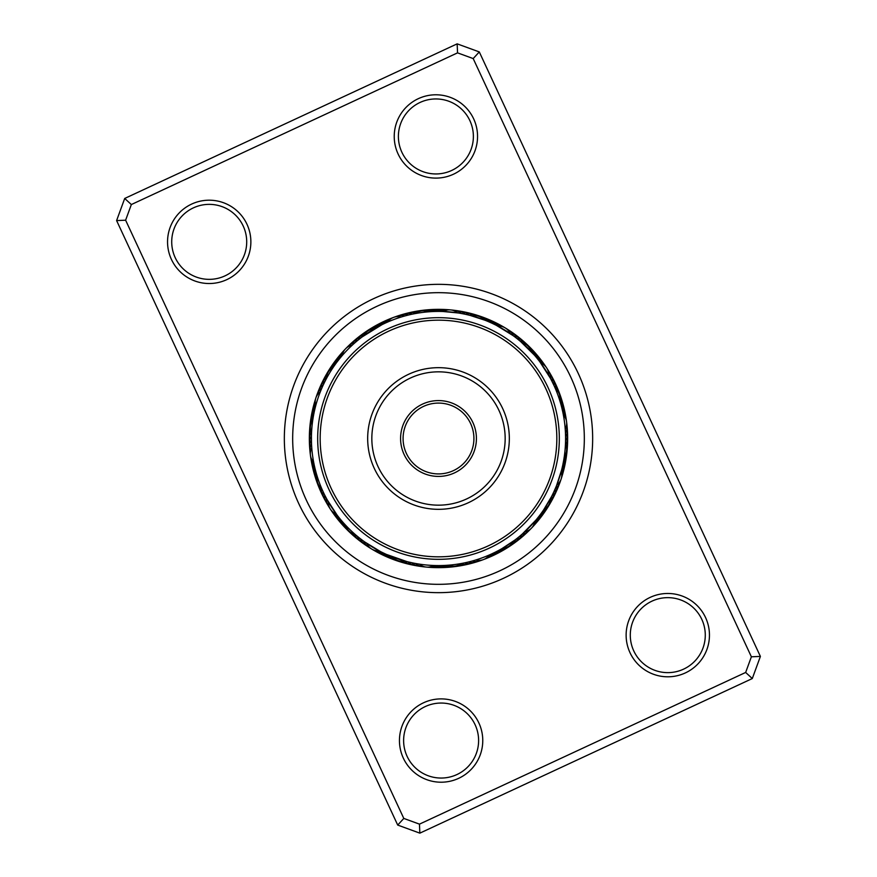 <?xml version="1.0" encoding="UTF-8"?>
<svg xmlns="http://www.w3.org/2000/svg" width="877" height="877" viewBox="0 0 877 877"><rect width="100%" height="100%" fill="white"/><g stroke="black" fill="none" stroke-linecap="round" stroke-linejoin="round"><path stroke-width="1.32" d="M423.547 702.773A41.668 41.668 0 0 1 478.886 722.988A41.668 41.668 0 0 1 458.682 778.327A41.668 41.668 0 0 1 403.332 758.123A41.668 41.668 0 0 1 423.547 702.773M456.928 774.555A37.503 37.503 0 0 0 475.115 724.742A37.503 37.503 0 0 0 425.301 706.544A37.503 37.503 0 0 0 407.114 756.358A37.503 37.503 0 0 0 456.928 774.555M191.646 204.078A41.668 41.668 0 0 1 246.985 224.293A41.668 41.668 0 0 1 226.781 279.642A41.668 41.668 0 0 1 171.432 259.428A41.668 41.668 0 0 1 191.646 204.078M225.016 275.86A37.503 37.503 0 0 0 243.214 226.047A37.503 37.503 0 0 0 193.4 207.86A37.503 37.503 0 0 0 175.214 257.674A37.503 37.503 0 0 0 225.016 275.86M418.318 98.673A41.668 41.668 0 0 1 473.668 118.877A41.668 41.668 0 0 1 453.453 174.227A41.668 41.668 0 0 1 398.114 154.012A41.668 41.668 0 0 1 418.318 98.673M451.699 170.456A37.503 37.503 0 0 0 469.886 120.642A37.503 37.503 0 0 0 420.072 102.445A37.503 37.503 0 0 0 401.885 152.258A37.503 37.503 0 0 0 451.699 170.456M650.219 597.358A41.668 41.668 0 0 1 705.568 617.572A41.668 41.668 0 0 1 685.354 672.922A41.668 41.668 0 0 1 630.015 652.707A41.668 41.668 0 0 1 650.219 597.358M683.6 669.14A37.503 37.503 0 0 0 701.786 619.326A37.503 37.503 0 0 0 651.984 601.14A37.503 37.503 0 0 0 633.786 650.953A37.503 37.503 0 0 0 683.6 669.14M373.492 298.717A154.155 154.155 0 0 1 578.283 373.492A154.155 154.155 0 0 1 503.508 578.283A154.155 154.155 0 0 1 298.717 503.508A154.155 154.155 0 0 1 373.492 298.717A154.155 154.155 0 0 1 578.283 373.492A154.155 154.155 0 0 1 503.508 578.283A154.155 154.155 0 0 1 298.717 503.508A154.155 154.155 0 0 1 373.492 298.717M124.698 198.454L457.158 43.85L479.291 51.929L760.392 656.413L752.302 678.546L419.842 833.15L397.709 825.071L116.608 220.587L124.698 198.454L131.342 204.549L125.619 220.204L403.804 818.427L419.458 824.139L745.658 672.451L751.381 656.796L473.196 58.573L457.542 52.861L131.342 204.549M457.542 52.861L457.158 43.85M479.291 51.929L473.196 58.573M760.392 656.413L751.381 656.796M752.302 678.546L745.658 672.451M125.619 220.204L116.608 220.587M419.842 833.15L419.458 824.139M403.804 818.427L397.709 825.071M384.038 321.388A129.16 129.16 0 0 0 321.388 492.962A129.16 129.16 0 0 0 492.962 555.612A129.16 129.16 0 0 0 555.612 384.038A129.16 129.16 0 0 0 384.038 321.388A129.16 129.16 0 0 1 555.612 384.038A129.16 129.16 0 0 1 492.962 555.612M314.931 408.846L314.744 409.625L314.931 408.846M314.076 412.672L313.911 413.462L314.076 412.672M313.199 417.32L312.914 419.074M311.456 435.584L311.434 436.669M337.601 361.247L339.531 358.792M335.266 364.393L334.795 365.051L335.266 364.393M325.608 380.169L325.181 381.002M401.425 316.948L401.195 317.025A12.497 12.497 0 0 0 387.678 322.023L385.88 322.824M362.091 336.954L381.89 324.731M381.111 325.115L378.404 326.529M377.647 326.946L376.935 327.329M415.007 313.615L418.23 313.045M510.217 333.589A12.497 12.497 0 0 0 497.873 326.145L495.976 325.159M494.913 324.633L492.15 323.306M491.361 322.944L488.577 321.706M470.247 315.457L484.948 320.215M548.629 375.104A12.497 12.497 0 0 0 540.747 363.034L539.454 361.324M538.73 360.381L536.823 357.991M520.5 341.416L534.29 354.999M533.72 354.341L531.67 352.083M563.297 414.547L563.089 413.462M562.683 411.543L561.85 407.958A12.497 12.497 -15.6 0 0 561.686 401.337A12.497 12.497 164.4 0 0 560.962 399.484M561.039 404.834L560.852 404.165A12.497 12.497 -17.4 0 0 560.48 397.555A12.497 12.497 162.6 0 0 559.701 395.724M559.943 401.063L559.734 400.405A12.497 12.497 0 0 0 555.294 388.434M556.731 485.08A12.497 12.497 0 0 0 561.247 471.387L561.784 469.316M563.505 461.335L562.749 465.172M565.479 443.378L565.314 446.656M524.819 531.769A12.497 12.497 0 0 0 534.827 521.387L536.209 519.754M536.965 518.833L538.862 516.443M539.399 515.753L541.23 513.308M551.392 496.831L543.488 510.107M495.11 552.269L491.12 554.176M495.889 551.885L498.596 550.471M514.909 540.046L502.017 548.563M426.365 567.09A12.497 12.497 0 0 0 433.753 565.49L435.748 565.544M461.993 563.385L458.77 563.955M406.753 561.543L386.362 554.396M389.224 555.634L389.969 555.941M338.27 516.619L338.763 517.255L338.27 516.619M340.725 519.677L341.241 520.291L340.725 519.677M343.817 523.251L345.33 524.917M356.5 535.584L357.849 536.702M314.119 464.547L314.262 465.216A12.497 12.497 -13.8 0 0 314.229 471.837A12.497 12.497 166.2 0 0 314.887 473.712M314.986 468.373L314.47 466.18M315.194 469.217L315.961 472.166M325.411 380.541L326.167 379.094M322.791 385.957L324.446 382.449M315.369 407.06L315.106 408.134M357.695 340.419L360.063 338.522M341.208 356.753L340.506 357.597M354.111 343.488L354.736 342.929L354.111 343.488M408.912 314.92L408.682 314.975A12.497 12.497 -119.3 0 0 399.276 315.588M405.152 315.873L404.922 315.939A12.497 12.497 58.9 0 0 395.538 316.838M460.184 313.286L462.036 313.626M443.006 311.499L458.222 312.957M496.546 325.455L513.034 335.573M551.732 380.815L553.771 385.025M539.848 361.839L550.307 378.108M565.566 440.353L565.555 441.12M565.402 431.78L565.566 436.472M562.968 412.859L563.242 414.262M551.589 496.459L550.833 497.906M550.778 498.015L550.471 498.607A12.497 12.497 0 0 1 543.872 509.537M554.198 491.065L553.573 492.414M555.744 487.502L553.858 491.811M561.631 469.94L556.643 485.299M522.878 533.523L519.305 536.581M535.792 520.247L522.264 534.071M464.152 562.957L461.324 563.516L464.163 562.957M468.088 562.08L468.318 562.025A12.497 12.497 60.7 0 0 477.724 561.412M471.848 561.127L472.078 561.061A12.497 12.497 -121.1 0 0 481.462 560.162M492.457 553.551L489.892 554.724M475.575 560.052L475.805 559.975A12.497 12.497 0 0 0 489.322 554.977M407.158 561.653L405.58 561.236M405.47 561.214L404.823 561.028A12.497 12.497 0 0 1 392.699 557.038M413.001 562.99L408.419 561.96M416.816 563.714L414.964 563.374M433.994 565.501L430.552 565.325M356.829 535.858L355.58 534.806M358.474 537.217L357.827 536.68L358.474 537.217M361.532 539.618L360.864 539.103L361.532 539.618M380.454 551.545L364.657 541.92M322.002 489.267L321.695 488.566A12.497 12.497 0 0 1 317.266 476.595M323.218 491.964L322.155 489.618M327.088 499.616L324.896 495.45M337.152 515.161L327.099 499.638M311.467 441.811L311.434 436.647M317.057 475.937L316.422 473.777M322.889 491.252L323.229 491.975M311.598 445.242L311.719 447.215M313.681 462.365L314.152 464.678M341.032 356.961L341.964 355.854M386.351 322.615L387.382 322.155M496.305 325.334L497.588 325.992M562.014 408.627L562.694 411.598M428.338 311.828A12.497 12.497 0 0 0 415.676 313.484L412.837 314.043M519.173 340.32L516.674 338.314M553.782 385.036L552.4 382.153M564.503 421.99A127.077 127.077 0 0 0 421.99 312.497A127.077 127.077 0 0 0 312.497 455.01A127.077 127.077 0 0 0 455.01 564.503A127.077 127.077 0 0 0 564.503 421.99M311.434 440.528L311.543 443.959A12.497 12.497 -18.2 0 0 310.337 453.31M565.446 432.602L565.237 429.16A12.497 12.497 0 0 0 563.363 414.865M502.609 548.213A12.497 12.497 0 0 0 513.297 541.23L513.823 540.846M513.911 540.78L515.676 539.465M385.639 554.056L382.087 552.367M380.695 551.666L379.412 551.008M535.968 520.039L535.036 521.146M457.597 312.87A12.497 12.497 0 0 0 450.646 309.91M450.635 309.91A12.497 12.497 0 0 0 443.247 311.51M461.423 313.506A12.497 12.497 84.6 0 0 452.587 310.25M465.227 314.262A12.497 12.497 -93.6 0 0 456.489 310.743M469.009 315.139A12.497 12.497 88.1 0 0 460.381 311.346M472.539 315.895A12.497 12.497 -90.1 0 0 464.251 312.08M474.885 315.676A12.497 12.497 -88.4 0 0 468.099 312.925M477.428 315.939A12.497 12.497 93.4 0 0 471.925 313.889M481.166 317.189A12.497 12.497 95.1 0 0 475.707 314.964M432.251 311.576A12.497 12.497 -94.5 0 0 425.729 310.469A12.497 12.497 85.5 0 0 423.766 310.82M436.176 311.445A12.497 12.497 -92.7 0 0 429.686 310.129A12.497 12.497 87.3 0 0 427.713 310.425M440.101 311.434A12.497 12.497 89 0 0 433.655 309.921A12.497 12.497 -91 0 0 431.67 310.151M443.609 311.313A12.497 12.497 -89.2 0 0 437.623 309.833A12.497 12.497 90.8 0 0 435.639 310.009M445.363 310.546A12.497 12.497 -87.4 0 0 441.591 309.866A12.497 12.497 92.6 0 0 439.607 309.976M446.766 310.151A12.497 12.497 -85.7 0 0 445.56 310.019A12.497 12.497 94.3 0 0 443.576 310.074M352.181 345.231A12.497 12.497 0 0 0 342.173 355.613M320.269 391.92A12.497 12.497 0 0 0 315.753 405.612M311.763 447.84A12.497 12.497 0 0 0 313.637 462.135M328.371 501.896A12.497 12.497 0 0 0 336.253 513.966M366.783 543.411A12.497 12.497 0 0 0 379.127 550.855M419.403 564.13A12.497 12.497 0 0 0 426.354 567.09M355.075 342.644A12.497 12.497 33.2 0 0 347.007 347.522M321.738 388.336A12.497 12.497 7.5 0 0 316.597 396.229M326.485 498.509A12.497 12.497 -43.9 0 0 329.445 507.454M363.615 541.164A12.497 12.497 -69.6 0 0 370.171 547.939M415.577 563.494A12.497 12.497 -95.4 0 0 424.413 566.75M521.925 534.356A12.497 12.497 -146.8 0 0 529.993 529.478M555.262 488.664A12.497 12.497 -172.5 0 0 560.403 480.771M565.457 433.041A12.497 12.497 161.8 0 0 566.663 423.69M550.515 378.491A12.497 12.497 136.1 0 0 547.555 369.546M513.385 335.836A12.497 12.497 110.4 0 0 506.829 329.061M358.035 340.144A12.497 12.497 -145 0 0 349.835 344.782M323.328 384.795A12.497 12.497 -170.8 0 0 317.945 392.534M311.434 440.09A12.497 12.497 163.5 0 0 309.943 449.386M324.709 495.067A12.497 12.497 137.8 0 0 327.395 504.089M360.513 538.829A12.497 12.497 112.1 0 0 366.86 545.801M411.773 562.738A12.497 12.497 86.4 0 0 420.511 566.257M518.965 536.856A12.497 12.497 35 0 0 527.165 532.218M553.672 492.205A12.497 12.497 9.2 0 0 559.055 484.466M565.566 436.91A12.497 12.497 -16.5 0 0 567.057 427.614M552.291 381.933A12.497 12.497 -42.2 0 0 549.605 372.911M516.487 338.171A12.497 12.497 -67.9 0 0 510.14 331.199M412.464 314.119A12.497 12.497 62.4 0 0 403.047 314.448M361.072 337.733A12.497 12.497 36.7 0 0 352.729 342.118M325.016 381.309A12.497 12.497 11 0 0 320.05 386.998M320.05 387.009A12.497 12.497 11 0 0 319.403 388.873M311.445 436.209A12.497 12.497 -14.7 0 0 309.669 445.461M323.032 491.558A12.497 12.497 -40.4 0 0 325.444 500.668M357.487 536.406A12.497 12.497 -66.1 0 0 363.615 543.565M407.991 561.861A12.497 12.497 -91.9 0 0 416.619 565.654M464.536 562.881A12.497 12.497 -117.6 0 0 473.953 562.552M515.928 539.267A12.497 12.497 -143.3 0 0 524.271 534.882M551.984 495.691A12.497 12.497 -169 0 0 556.95 490.002M556.95 489.991A12.497 12.497 -169 0 0 557.597 488.127M565.555 440.791A12.497 12.497 165.3 0 0 567.331 431.539M553.968 385.442A12.497 12.497 139.6 0 0 551.556 376.332M519.513 340.594A12.497 12.497 113.9 0 0 513.385 333.435M415.972 313.264A12.497 12.497 -115.8 0 0 406.851 313.418M363.867 335.442A12.497 12.497 -141.5 0 0 355.711 339.542M326.54 378.031A12.497 12.497 -167.3 0 0 320.982 385.255M311.39 432.591A12.497 12.497 167 0 0 309.515 441.526M321.42 488.325A12.497 12.497 141.3 0 0 323.602 497.193M354.637 534.192A12.497 12.497 115.6 0 0 360.447 541.23M404.461 561.105A12.497 12.497 89.9 0 0 412.749 564.92M461.028 563.736A12.497 12.497 64.2 0 0 470.149 563.582M513.133 541.558A12.497 12.497 38.5 0 0 521.289 537.458M550.46 498.969A12.497 12.497 12.7 0 0 556.018 491.745M565.61 444.409A12.497 12.497 -13 0 0 567.485 435.474M555.579 388.675A12.497 12.497 -38.7 0 0 553.398 379.807M522.363 342.808A12.497 12.497 -64.4 0 0 516.553 335.77M417.989 312.048A12.497 12.497 -114.1 0 0 410.688 312.519M365.15 333.479A12.497 12.497 -139.8 0 0 358.77 337.064M326.847 375.696A12.497 12.497 -165.5 0 0 322.659 381.703M310.655 430.366A12.497 12.497 168.8 0 0 309.482 437.59M319.787 486.636A12.497 12.497 143.1 0 0 321.859 493.652M352.433 533.38A12.497 12.497 117.4 0 0 357.345 538.796M402.115 561.324A12.497 12.497 91.6 0 0 408.901 564.075M459.011 564.952A12.497 12.497 65.9 0 0 466.312 564.481M511.85 543.521A12.497 12.497 40.2 0 0 518.23 539.936M550.153 501.304A12.497 12.497 14.5 0 0 554.341 495.297M566.345 446.634A12.497 12.497 -11.2 0 0 567.518 439.41M557.213 390.364A12.497 12.497 -36.9 0 0 555.141 383.348M524.567 343.62A12.497 12.497 -62.6 0 0 519.655 338.204M420.401 311.182A12.497 12.497 67.7 0 0 414.547 311.73M366.948 331.649A12.497 12.497 42 0 0 361.905 334.674M327.669 373.273A12.497 12.497 16.2 0 0 324.446 378.184M310.348 427.823A12.497 12.497 -9.5 0 0 309.57 433.644M318.406 484.477A12.497 12.497 -35.2 0 0 320.237 490.068M350.241 532.032A12.497 12.497 -60.9 0 0 354.319 536.275M399.572 561.061A12.497 12.497 -86.6 0 0 405.075 563.111M456.599 565.818A12.497 12.497 -112.3 0 0 462.453 565.27M510.052 545.351A12.497 12.497 -138 0 0 515.095 542.326M549.331 503.727A12.497 12.497 -163.8 0 0 552.554 498.816M566.652 449.177A12.497 12.497 170.5 0 0 567.43 443.356M558.594 392.523A12.497 12.497 144.8 0 0 556.763 386.932M526.759 344.968A12.497 12.497 119.1 0 0 522.681 340.725M424.304 310.688A12.497 12.497 69.4 0 0 418.428 311.05M370.258 329.511A12.497 12.497 43.7 0 0 365.117 332.383M329.719 369.908A12.497 12.497 18 0 0 326.343 374.731M310.732 423.898A12.497 12.497 -7.7 0 0 309.778 429.719M317.057 480.782A12.497 12.497 -33.4 0 0 318.713 486.439M347.424 529.291A12.497 12.497 -59.2 0 0 349.835 532.416M349.835 532.427A12.497 12.497 -59.2 0 0 351.37 533.654M395.834 559.811A12.497 12.497 -84.9 0 0 401.293 562.036M452.696 566.312A12.497 12.497 -110.6 0 0 458.572 565.95M506.742 547.489A12.497 12.497 -136.3 0 0 511.883 544.617M547.281 507.092A12.497 12.497 -162 0 0 550.657 502.269M566.268 453.102A12.497 12.497 172.3 0 0 567.222 447.281M559.943 396.218A12.497 12.497 146.6 0 0 558.287 390.561M529.576 347.709A12.497 12.497 120.8 0 0 527.165 344.584M527.165 344.573A12.497 12.497 120.8 0 0 525.63 343.345M374.391 328.787A12.497 12.497 0 0 0 363.703 335.77M333.128 367.463A12.497 12.497 0 0 0 326.529 378.393M312.749 420.215A12.497 12.497 0 0 0 311.543 432.931M345.801 525.422A12.497 12.497 0 0 0 354.988 534.279M448.662 565.172A12.497 12.497 0 0 0 461.324 563.516M564.251 456.785A12.497 12.497 0 0 0 565.457 444.069M531.199 351.578A12.497 12.497 0 0 0 522.012 342.721M484.301 319.962A12.497 12.497 0 0 0 472.177 315.972M377.801 326.858A12.497 12.497 -120.2 0 0 371.442 328.689A12.497 12.497 59.8 0 0 369.831 329.851M335.376 364.251A12.497 12.497 -145.9 0 0 330.432 368.658A12.497 12.497 34.1 0 0 329.489 370.412M313.374 416.345A12.497 12.497 -171.6 0 0 310.831 422.462A12.497 12.497 8.4 0 0 310.743 424.446M316.148 472.835A12.497 12.497 162.6 0 0 316.52 479.445A12.497 12.497 -17.4 0 0 317.299 481.276M343.159 522.517A12.497 12.497 136.9 0 0 346.36 528.316A12.497 12.497 -43.1 0 0 347.862 529.62M389.059 555.569A12.497 12.497 111.2 0 0 394.453 559.394A12.497 12.497 -68.8 0 0 396.371 559.932M444.749 565.424A12.497 12.497 85.5 0 0 451.271 566.531A12.497 12.497 -94.5 0 0 453.234 566.18M499.199 550.142A12.497 12.497 59.8 0 0 505.558 548.311A12.497 12.497 -120.2 0 0 507.169 547.149M541.624 512.749A12.497 12.497 34.1 0 0 546.568 508.342A12.497 12.497 -145.9 0 0 547.511 506.588M563.626 460.655A12.497 12.497 8.4 0 0 566.169 454.538A12.497 12.497 -171.6 0 0 566.257 452.554M533.841 354.483A12.497 12.497 -43.1 0 0 530.64 348.684A12.497 12.497 136.9 0 0 529.138 347.38M487.941 321.431A12.497 12.497 -68.8 0 0 482.547 317.606A12.497 12.497 111.2 0 0 480.629 317.068M381.276 325.038A12.497 12.497 -118.4 0 0 374.863 326.672A12.497 12.497 61.6 0 0 373.218 327.79M337.711 361.105A12.497 12.497 -144.2 0 0 332.646 365.358A12.497 12.497 35.8 0 0 331.649 367.079M314.109 412.497A12.497 12.497 -169.9 0 0 311.39 418.526A12.497 12.497 10.1 0 0 311.236 420.511M315.15 469.042A12.497 12.497 164.4 0 0 315.314 475.663A12.497 12.497 -15.6 0 0 316.038 477.516M340.616 519.535A12.497 12.497 138.7 0 0 343.631 525.433A12.497 12.497 -41.3 0 0 345.089 526.781M385.463 553.979A12.497 12.497 113 0 0 390.747 557.98A12.497 12.497 -67 0 0 392.644 558.572M440.824 565.555A12.497 12.497 87.3 0 0 447.314 566.871A12.497 12.497 -92.7 0 0 449.287 566.575M495.724 551.962A12.497 12.497 61.6 0 0 502.137 550.328A12.497 12.497 -118.4 0 0 503.782 549.21M539.289 515.895A12.497 12.497 35.8 0 0 544.354 511.642A12.497 12.497 -144.2 0 0 545.351 509.921M562.891 464.503A12.497 12.497 10.1 0 0 565.61 458.474A12.497 12.497 -169.9 0 0 565.764 456.489M536.384 357.465A12.497 12.497 -41.3 0 0 533.369 351.567A12.497 12.497 138.7 0 0 531.911 350.219M491.537 323.021A12.497 12.497 -67 0 0 486.253 319.02A12.497 12.497 113 0 0 484.356 318.428M384.806 323.328A12.497 12.497 63.3 0 0 378.349 324.753A12.497 12.497 -116.7 0 0 376.661 325.827M340.155 358.024A12.497 12.497 37.6 0 0 334.948 362.124A12.497 12.497 -142.4 0 0 333.896 363.812M314.975 408.671A12.497 12.497 11.9 0 0 312.069 414.613A12.497 12.497 -168.1 0 0 311.85 416.597M338.16 516.476A12.497 12.497 -39.5 0 0 341 522.462A12.497 12.497 140.5 0 0 342.414 523.854M381.933 552.291A12.497 12.497 -65.2 0 0 387.075 556.446A12.497 12.497 114.8 0 0 388.96 557.092M436.899 565.566A12.497 12.497 -91 0 0 443.345 567.079A12.497 12.497 89 0 0 445.33 566.849M492.194 553.672A12.497 12.497 -116.7 0 0 498.651 552.247A12.497 12.497 63.3 0 0 500.339 551.173M536.845 518.976A12.497 12.497 -142.4 0 0 542.052 514.876A12.497 12.497 37.6 0 0 543.104 513.188M562.025 468.329A12.497 12.497 -168.1 0 0 564.931 462.387A12.497 12.497 11.9 0 0 565.15 460.403M562.738 411.784A12.497 12.497 166.2 0 0 562.771 405.163A12.497 12.497 -13.8 0 0 562.113 403.288M538.84 360.524A12.497 12.497 140.5 0 0 536 354.538A12.497 12.497 -39.5 0 0 534.586 353.146M495.067 324.709A12.497 12.497 114.8 0 0 489.925 320.554A12.497 12.497 -65.2 0 0 488.04 319.908M387.919 321.695A12.497 12.497 -114.9 0 0 381.879 322.955A12.497 12.497 65.1 0 0 380.169 323.975M342.249 355.207A12.497 12.497 -140.6 0 0 337.36 358.967A12.497 12.497 39.4 0 0 336.253 360.622M315.632 405.218A12.497 12.497 -166.3 0 0 312.859 410.721A12.497 12.497 13.7 0 0 312.585 412.694M313.363 461.828A12.497 12.497 168 0 0 313.253 467.989A12.497 12.497 -12 0 0 313.867 469.886M335.88 513.812A12.497 12.497 142.2 0 0 338.456 519.414A12.497 12.497 -37.8 0 0 339.827 520.85M378.711 550.877A12.497 12.497 116.5 0 0 383.468 554.801A12.497 12.497 -63.5 0 0 385.321 555.514M433.391 565.687A12.497 12.497 90.8 0 0 439.377 567.167A12.497 12.497 -89.2 0 0 441.361 566.991M489.081 555.305A12.497 12.497 65.1 0 0 495.121 554.045A12.497 12.497 -114.9 0 0 496.831 553.025M534.751 521.793A12.497 12.497 39.4 0 0 539.64 518.033A12.497 12.497 -140.6 0 0 540.747 516.378M561.368 471.782A12.497 12.497 13.7 0 0 564.141 466.279A12.497 12.497 -166.3 0 0 564.415 464.306M563.637 415.172A12.497 12.497 -12 0 0 563.747 409.011A12.497 12.497 168 0 0 563.133 407.114M541.12 363.188A12.497 12.497 -37.8 0 0 538.544 357.586A12.497 12.497 142.2 0 0 537.173 356.15M498.289 326.123A12.497 12.497 -63.5 0 0 493.532 322.199A12.497 12.497 116.5 0 0 491.679 321.486M389.169 320.237A12.497 12.497 -113.1 0 0 385.474 321.267A12.497 12.497 66.9 0 0 383.731 322.221M342.743 353.354A12.497 12.497 -138.8 0 0 339.859 355.876A12.497 12.497 41.2 0 0 338.708 357.498M315.281 403.332A12.497 12.497 -164.6 0 0 313.78 406.862A12.497 12.497 15.4 0 0 313.451 408.825M312.223 460.282A12.497 12.497 169.7 0 0 312.409 464.108A12.497 12.497 -10.3 0 0 312.957 466.016M334.181 512.913A12.497 12.497 144 0 0 336.001 516.279A12.497 12.497 -36 0 0 337.327 517.77M376.792 550.8A12.497 12.497 118.3 0 0 379.905 553.047A12.497 12.497 -61.7 0 0 381.736 553.815M431.637 566.454A12.497 12.497 92.6 0 0 435.409 567.134A12.497 12.497 -87.4 0 0 437.393 567.024M487.831 556.763A12.497 12.497 66.9 0 0 491.526 555.733A12.497 12.497 -113.1 0 0 493.269 554.779M534.257 523.646A12.497 12.497 41.2 0 0 537.141 521.124A12.497 12.497 -138.8 0 0 538.292 519.502M561.718 473.668A12.497 12.497 15.4 0 0 563.22 470.138A12.497 12.497 -164.6 0 0 563.549 468.175M564.777 416.718A12.497 12.497 -10.3 0 0 564.591 412.892A12.497 12.497 169.7 0 0 564.043 410.984M542.819 364.087A12.497 12.497 -36 0 0 540.999 360.721A12.497 12.497 144 0 0 539.673 359.23M500.208 326.2A12.497 12.497 -61.7 0 0 497.095 323.953A12.497 12.497 118.3 0 0 495.264 323.185M390.265 319.272A12.497 12.497 -111.4 0 0 389.114 319.688A12.497 12.497 68.6 0 0 387.349 320.587M343.302 352.006A12.497 12.497 -137.1 0 0 342.458 352.872A12.497 12.497 42.9 0 0 341.252 354.461M315.205 401.874A12.497 12.497 -162.8 0 0 314.821 403.025A12.497 12.497 17.2 0 0 314.426 404.977M311.532 459A12.497 12.497 171.5 0 0 311.675 460.206A12.497 12.497 -8.5 0 0 312.168 462.135M332.997 512.058A12.497 12.497 145.8 0 0 333.655 513.078A12.497 12.497 -34.2 0 0 334.926 514.613M375.356 550.548A12.497 12.497 120.1 0 0 376.397 551.194A12.497 12.497 -59.9 0 0 378.206 552.006M430.234 566.849A12.497 12.497 94.3 0 0 431.44 566.981A12.497 12.497 -85.7 0 0 433.424 566.926M486.735 557.728A12.497 12.497 68.6 0 0 487.886 557.312A12.497 12.497 -111.4 0 0 489.651 556.413M533.698 524.994A12.497 12.497 42.9 0 0 534.542 524.128A12.497 12.497 -137.1 0 0 535.748 522.539M561.795 475.126A12.497 12.497 17.2 0 0 562.179 473.975A12.497 12.497 -162.8 0 0 562.574 472.023M565.468 418A12.497 12.497 -8.5 0 0 565.325 416.794A12.497 12.497 171.5 0 0 564.832 414.865M544.003 364.942A12.497 12.497 -34.2 0 0 543.345 363.922A12.497 12.497 145.8 0 0 542.074 362.387M501.644 326.452A12.497 12.497 -59.9 0 0 500.603 325.805A12.497 12.497 120.1 0 0 498.794 324.994M410.052 413.429A37.919 37.919 0 0 1 463.571 410.052A37.919 37.919 0 0 1 466.948 463.571A37.919 37.919 0 0 1 413.429 466.948A37.919 37.919 0 0 1 410.052 413.429M465.073 461.916A35.42 35.42 0 0 0 461.916 411.927A35.42 35.42 0 0 0 411.927 415.084A35.42 35.42 0 0 0 415.084 465.073A35.42 35.42 0 0 0 465.073 461.916M349.726 360.261A118.329 118.329 0 0 0 360.261 527.274A118.329 118.329 0 0 0 527.274 516.739A118.329 118.329 0 0 0 516.739 349.726A118.329 118.329 0 0 0 349.726 360.261M529.149 518.384A120.829 120.829 0 0 1 358.616 529.149A120.829 120.829 0 0 1 347.851 358.616A120.829 120.829 0 0 1 518.384 347.851A120.829 120.829 0 0 1 529.149 518.384M385.365 391.668A70.829 70.829 0 0 1 485.332 385.365A70.829 70.829 0 0 1 491.635 485.332A70.829 70.829 0 0 1 391.668 491.635A70.829 70.829 0 0 1 385.365 391.668M488.511 482.58A66.663 66.663 0 0 0 482.58 388.489A66.663 66.663 0 0 0 388.489 394.42A66.663 66.663 0 0 0 394.42 488.511A66.663 66.663 0 0 0 488.511 482.58M499.989 570.73A145.823 145.823 0 0 1 306.27 499.989A145.823 145.823 0 0 1 377.011 306.27A145.823 145.823 0 0 1 570.73 377.011A145.823 145.823 0 0 1 499.989 570.73"/></g></svg>
